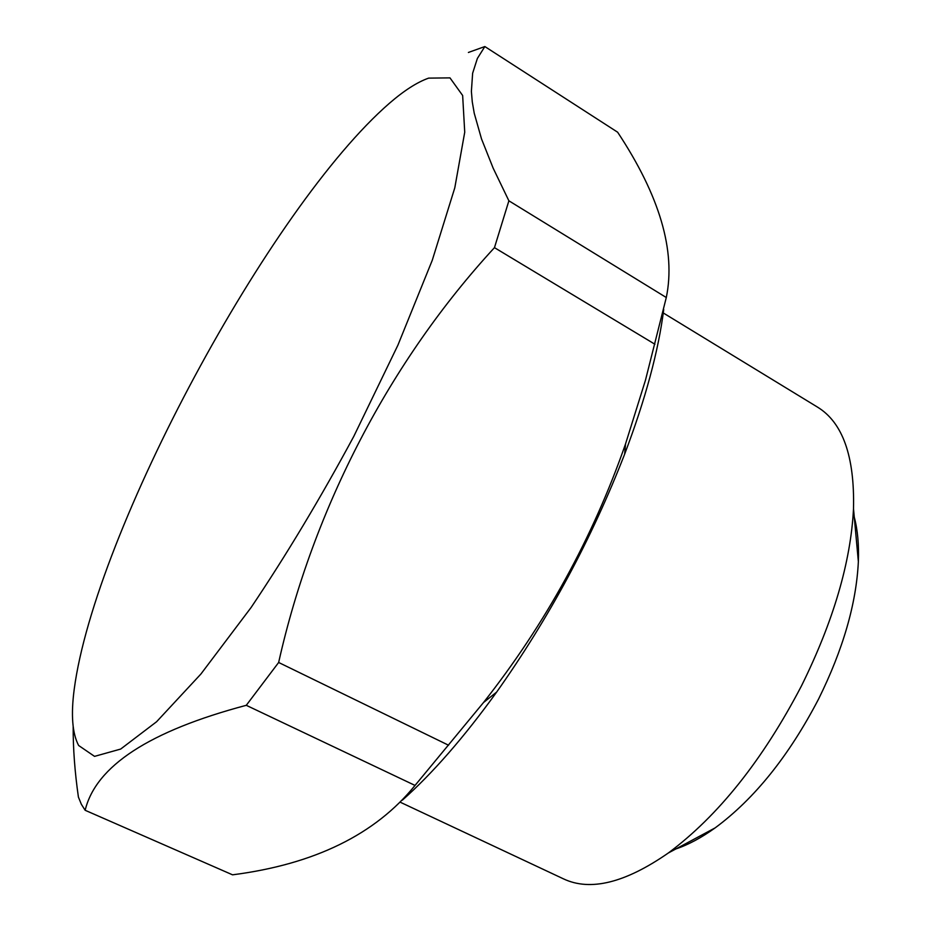 <?xml version="1.0" encoding="UTF-8"?>
<svg xmlns="http://www.w3.org/2000/svg" width="931" height="931" viewBox="0 0 931 931"><rect width="100%" height="100%" fill="white"/><g stroke="black" fill="none" stroke-linecap="round" stroke-linejoin="round"><path stroke-width="1.4" d="M468.398 52.462L484.853 46.55L617.637 132.214C659.707 195.824 675.929 250.928 666.293 297.524L645.462 380.209L625.539 443.912C592.872 537.653 545.531 623.851 483.515 702.521L415.04 785.427C375.344 834.444 314.515 864.247 232.541 874.826L85.152 810.284L81.369 804.314L78.413 797.111C74.829 772.171 73.072 748.675 73.165 726.587M428.644 78.123C417.193 82.172 404.135 90.54 389.461 103.236C269.943 206.985 94.915 532.369 74.212 689.277C70.837 714.845 72.327 733.593 78.646 745.498L94.543 756.368L120.658 749.071L156.583 721.746L200.921 674.009L251.091 607.512C286.399 554.957 320.636 497.899 353.803 436.36L397.886 345.215L432.263 260.273L454.794 187.829L464.732 132.202L462.649 95.497L449.976 77.878L428.644 78.123M400.365 802.266L563.627 878.934C590.37 891.526 625.271 882.879 668.33 852.994C718.313 815.812 762.698 760.103 801.498 685.844C833.431 621.175 850.771 562.138 853.506 508.733C854.728 456.341 842.706 422.453 817.453 407.08L662.977 312.781M854.286 517.205C857.66 529.948 859.01 544.763 858.359 561.649C856.311 603.73 843.055 649.501 818.605 698.983C789.034 755.774 754.552 798.74 715.148 827.88C701.427 837.725 688.312 844.754 675.813 848.967M85.152 810.284C95.846 765.992 149.554 730.998 246.273 705.314L415.04 785.427M484.853 46.55L477.37 58.455L472.634 73.246L471.389 91.413L472.273 101.863L474.24 113.268L481.513 138.905L493.162 168.174L508.885 200.805L494.466 247.646C390.461 360.483 313.223 507.989 278.648 662.476L246.273 705.314M663.722 309.488C658.496 350.917 645.474 399.143 624.643 454.165C591.732 538.723 549.069 618.033 496.642 692.094C464.104 737.224 432.694 773.242 402.401 800.136M278.648 662.476L448.567 745.231M508.885 200.805L666.293 297.524M494.466 247.646L654.924 344.249M858.359 561.649L853.506 508.733M624.643 454.165L625.539 443.912M496.642 692.094L483.515 702.521M715.148 827.88L668.33 852.994"/></g></svg>
